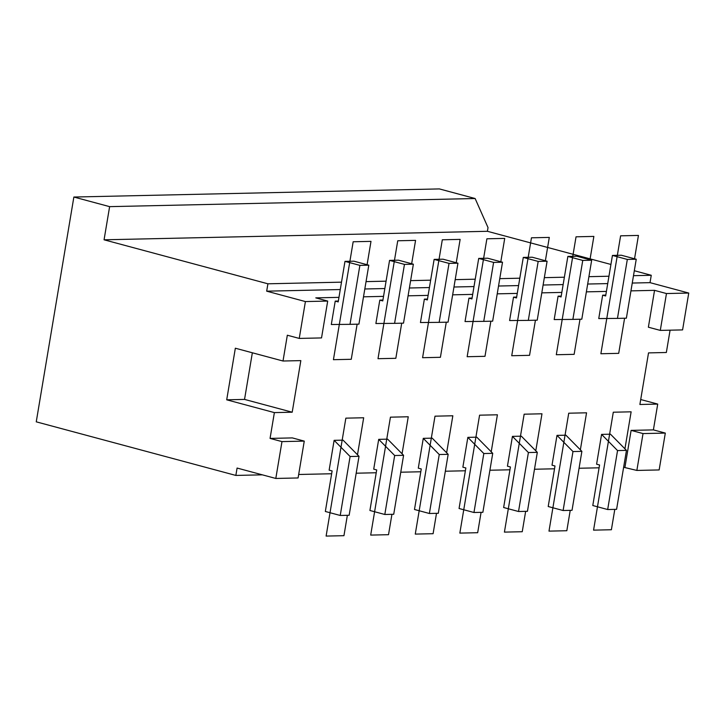 <?xml version="1.0" encoding="UTF-8"?>
<svg xmlns="http://www.w3.org/2000/svg" width="725" height="725" viewBox="0 0 725 725"><rect width="100%" height="100%" fill="white"/><g stroke="black" fill="none" stroke-linecap="round" stroke-linejoin="round"><path stroke-width="1.09" d="M283.013 361.014L235.344 348.218L226.708 399.81L274.376 412.607L270.062 438.407L281.98 441.607L275.808 478.455L237.084 468.051L235.852 475.428L36.25 421.832L73.868 197.037L109.62 206.643L104.065 239.803L267.915 283.801L266.682 291.169L305.406 301.564L299.244 338.421L287.327 335.222L283.013 361.014L300.839 360.615L292.202 412.208L244.542 399.412L252.345 352.785M226.708 399.81L244.542 399.412M670.081 330.183L666.347 352.495L648.522 352.894L639.885 404.487L657.72 404.088L653.397 429.889L665.314 433.088L659.152 469.936L636.858 470.434L623.636 467.263M624.95 467.235L631.112 430.378L653.397 429.889M599.095 467.806L579.058 468.25M554.525 468.794L534.488 469.247M509.947 469.791L489.91 470.235M465.377 470.779L445.34 471.223M420.799 471.767L400.762 472.211M376.23 472.754L356.192 473.207M331.651 473.751L298.682 474.485M270.062 438.407L292.347 437.909L304.264 441.108L298.093 477.956L275.808 478.455M274.376 412.607L292.202 412.208M634.321 270.733L651.258 275.282L650.026 282.65L688.75 293.054L666.465 293.543L654.548 290.344L630.949 290.87M606.408 291.414L586.371 291.858M561.839 292.411L541.802 292.855M517.26 293.398L497.223 293.843M472.691 294.386L452.654 294.83M428.112 295.374L408.075 295.818M383.534 296.371L363.506 296.815M338.965 297.359L315.783 297.875L327.7 301.074L321.528 337.923L299.244 338.421M654.548 290.344L648.377 327.202L660.294 330.401L682.588 329.902L688.75 293.054M607.677 509.53L616.594 509.331L626.463 450.37L610.486 434.193L601.578 434.393L596.593 464.19L599.566 464.988L592.787 505.524L607.677 509.53L617.546 450.569L601.578 434.393M563.107 510.518L572.025 510.318L581.885 451.358L565.917 435.19L556.999 435.381L552.015 465.178L554.997 465.985L548.209 506.521L563.107 510.518L572.977 451.557L556.999 435.381M518.529 511.506L527.447 511.306L537.316 452.346L521.338 436.178L512.43 436.377L507.437 466.175L510.418 466.972L503.639 507.509L518.529 511.506L528.398 452.545L512.43 436.377M473.96 512.502L482.868 512.303L492.737 453.333L476.769 437.166L467.852 437.365L462.867 467.163L465.849 467.96L459.061 508.497L473.96 512.502L483.82 453.533L467.852 437.365M429.381 513.49L438.299 513.291L448.168 454.33L432.191 438.154L423.282 438.353L418.289 468.151L421.27 468.948L414.492 509.485L429.381 513.49L439.25 454.53L423.282 438.353M384.812 514.478L393.72 514.279L403.589 455.318L387.621 439.151L378.704 439.35L373.719 469.138L376.701 469.945L369.913 510.482L384.812 514.478L394.672 455.517L378.704 439.35M340.233 515.466L349.151 515.267L359.02 456.306L343.043 440.138L334.125 440.338L329.141 470.135L332.123 470.933L325.335 511.469L340.233 515.466L350.103 456.505L334.125 440.338M605.792 295.102L602.665 295.175L598.75 318.574L617.464 318.393L627.324 259.432L612.435 255.436L605.647 295.972L602.665 295.175M561.222 296.09L558.096 296.163L554.181 319.562L572.886 319.39L582.755 260.42L567.856 256.423L561.077 296.96L558.096 296.163M516.644 297.078L513.518 297.15L509.603 320.55L528.308 320.377L538.177 261.417L523.287 257.411L516.499 297.948L513.518 297.15M472.075 298.075L468.948 298.138L465.033 321.547L483.738 321.365L493.607 262.405L478.708 258.408L471.93 298.945L468.948 298.138M427.496 299.062L424.37 299.135L420.455 322.534L439.16 322.353L449.029 263.392L434.13 259.396L427.351 299.933L424.37 299.135M382.918 300.05L379.8 300.123L375.885 323.522L394.59 323.35L404.459 264.389L389.561 260.384L382.773 300.92L379.8 300.123M338.348 301.047L335.222 301.111L331.307 324.51L350.012 324.338L359.881 265.377L344.982 261.372L338.203 301.908L335.222 301.111M640.719 399.529L657.72 404.088M73.868 197.037L439.377 188.917L475.129 198.523L488.025 227.605L487.408 231.293L610.921 264.453M104.065 239.803L487.408 231.293M109.62 206.643L475.129 198.523M267.915 283.801L341.511 282.161M366.043 281.617L386.081 281.173M410.622 280.629L430.659 280.185M455.191 279.642L475.228 279.197M499.77 278.645L519.807 278.201M544.339 277.657L564.376 277.213M588.918 276.669L608.955 276.225M633.487 275.681L651.258 275.282M266.682 291.169L340.27 289.538M364.811 288.985L384.848 288.541M409.389 287.997L429.427 287.553M453.959 287.009L473.996 286.565M498.537 286.022L518.574 285.577M543.107 285.025L563.144 284.581M587.685 284.037L607.722 283.593M632.254 283.049L650.026 282.65M305.406 301.564L327.7 301.074M281.98 441.607L304.264 441.108M631.112 430.378L643.03 433.577L636.858 470.434M643.03 433.577L665.314 433.088M666.465 293.543L660.294 330.401M235.852 475.428L262.341 474.839M626.463 450.37L617.546 450.569M581.885 451.358L572.977 451.557M537.316 452.346L528.398 452.545M492.737 453.333L483.82 453.533M448.168 454.33L439.25 454.53M403.589 455.318L394.672 455.517M359.02 456.306L350.103 456.505M617.464 318.393L626.373 318.193L636.242 259.233L621.343 255.236L612.435 255.436M636.242 259.233L627.324 259.432M572.886 319.39L581.803 319.19L591.663 260.23L576.774 256.224L567.856 256.423M591.663 260.23L582.755 260.42M528.308 320.377L537.225 320.178L547.094 261.218L532.195 257.221L523.287 257.411M547.094 261.218L538.177 261.417M483.738 321.365L492.656 321.166L502.516 262.205L487.626 258.209L478.708 258.408M502.516 262.205L493.607 262.405M439.16 322.353L448.077 322.163L457.946 263.193L443.048 259.197L434.13 259.396M457.946 263.193L449.029 263.392M394.59 323.35L403.508 323.151L413.368 264.19L398.478 260.184L389.561 260.384M413.368 264.19L404.459 264.389M350.012 324.338L358.929 324.138L368.798 265.178L353.9 261.181L344.982 261.372M368.798 265.178L359.881 265.377M624.932 448.82L631.131 411.818L613.296 412.217L593.567 530.138L611.393 529.739L614.8 509.367M580.362 449.808L586.552 412.806L568.726 413.205L548.988 531.126L566.823 530.727L570.231 510.355M535.784 450.805L541.983 413.794L524.148 414.192L504.419 532.114L522.245 531.724L525.652 511.352M491.215 451.793L497.404 414.791L479.578 415.18L459.84 533.111L477.675 532.712L481.083 512.339M446.636 452.781L452.835 415.778L435 416.177L415.271 534.098L433.097 533.7L436.504 513.327M402.067 453.778L408.257 416.766L390.431 417.165L370.692 535.086L388.518 534.697L391.935 514.324M357.488 454.765L363.678 417.763L345.852 418.153L326.114 536.083L343.949 535.684L347.357 515.312M634.538 258.78L638.444 235.426L620.609 235.824L600.88 353.746L618.706 353.347L624.588 318.239M589.96 259.767L593.866 236.413L576.04 236.812L556.302 354.733L574.137 354.344L580.009 319.227M545.381 260.755L549.296 237.41L531.461 237.8L511.732 355.73L529.558 355.332L535.431 320.214M500.812 261.752L504.718 238.398L486.892 238.797L467.154 356.718L484.989 356.319L490.861 321.211M456.233 262.74L460.139 239.386L442.313 239.785L422.584 357.706L440.41 357.307L446.283 322.199M411.664 263.728L415.57 240.374L397.744 240.773L378.006 358.694L395.832 358.304L401.713 323.187M367.086 264.716L370.992 241.371L353.166 241.76L333.428 359.691L351.263 359.292L357.135 324.175"/></g></svg>
